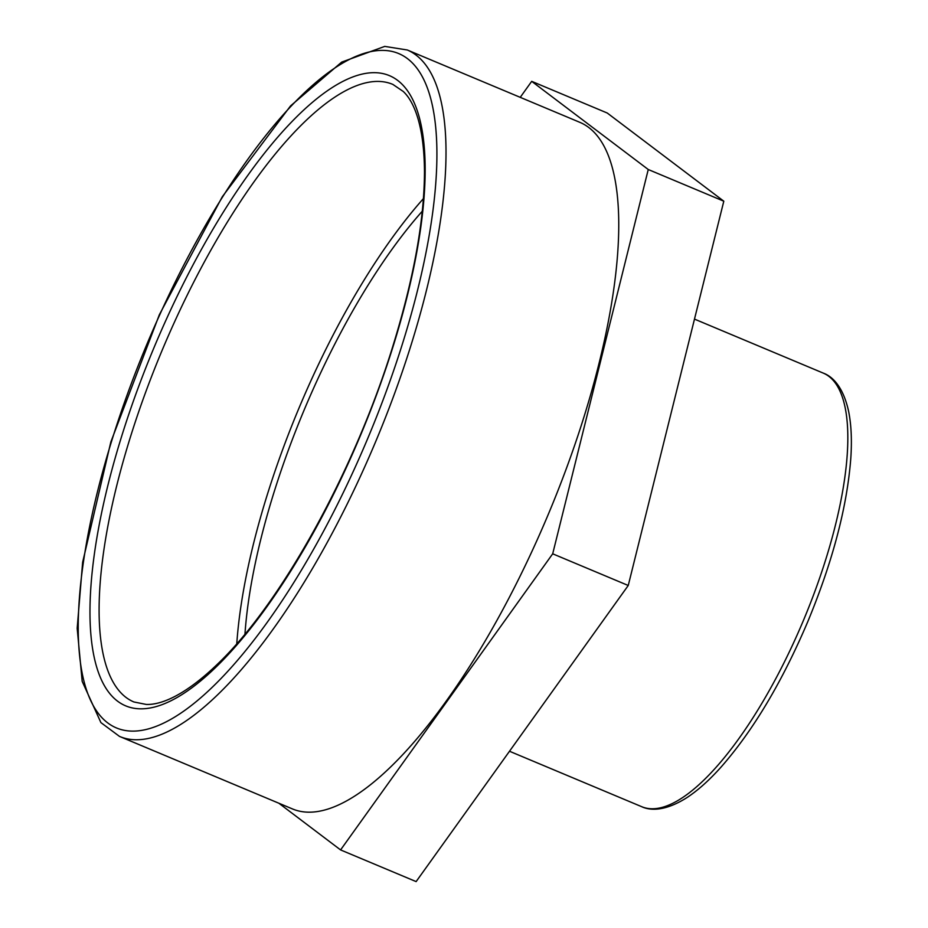<?xml version="1.0" encoding="UTF-8"?>
<svg xmlns="http://www.w3.org/2000/svg" width="928" height="928" viewBox="0 0 928 928"><rect width="100%" height="100%" fill="white"/><g stroke="black" fill="none" stroke-linecap="round" stroke-linejoin="round"><path stroke-width="1.39" d="M648.254 169.511L552.694 553.807L340.576 849.92L416.127 881.6L628.244 585.487L723.805 201.19L607.248 113.019L531.698 81.339L648.254 169.511L723.805 201.19M340.576 849.92L278.876 803.242M552.694 553.807L628.244 585.487M520.237 97.347L531.698 81.339M423.435 198.604A334.822 110.003 -67.3 0 0 236.779 643.73M119.492 736.403L292.227 808.833A372.163 122.264 -67.3 0 0 548.889 512.917A372.163 122.264 -67.3 0 0 580.058 122.426L407.322 49.996L384.737 46.4L341.69 62.106L290.557 105.908L222.314 196.724L159.349 314.731L110.85 441.937L82.638 562.275L77.175 628.314L82.186 681.372L100.908 722.599L119.492 736.403A372.163 122.264 -67.3 0 0 376.153 440.475A372.163 122.264 -67.3 0 0 407.322 49.996M422.31 211.178A318.084 104.504 -67.3 0 0 244.957 634.114M641.608 806.652C649.844 810.585 664.715 811.64 686.743 797.732C697.821 790.494 709.259 780.274 721.056 767.085C753.258 730.394 782.176 681.894 807.812 621.598C832.81 561.185 847.148 506.642 850.825 457.968C852.008 440.011 851.266 424.467 848.61 411.336C843.088 386.152 831.998 376.292 823.391 373.16A235.028 77.221 112.7 0 1 803.706 619.765A235.028 77.221 112.7 0 1 641.608 806.652L509.495 751.251M125.558 697.079A334.822 110.003 112.7 0 1 173.664 323.849A334.822 110.003 112.7 0 1 392.88 84.425L403.204 91.431C413.784 101.164 424.27 125.199 424.479 172.179C424.212 220.655 413.772 278.307 393.182 345.135C354.995 469.881 281.706 602.736 217.883 663.764C184.591 695.942 160.532 705.094 146.172 704.422L133.922 701.974A334.822 110.003 112.7 0 1 125.558 697.079M166.031 320.009A341.527 112.195 -67.3 0 0 116.963 700.71A341.527 112.195 -67.3 0 0 349.102 461.494A341.527 112.195 -67.3 0 0 398.17 80.794A341.527 112.195 -67.3 0 0 166.031 320.009M107.114 722.436A365.458 120.072 112.7 0 1 159.616 315.056A365.458 120.072 112.7 0 1 408.03 59.067A365.458 120.072 112.7 0 1 355.528 466.448A365.458 120.072 112.7 0 1 107.114 722.436M823.391 373.16L694.48 319.104"/></g></svg>
